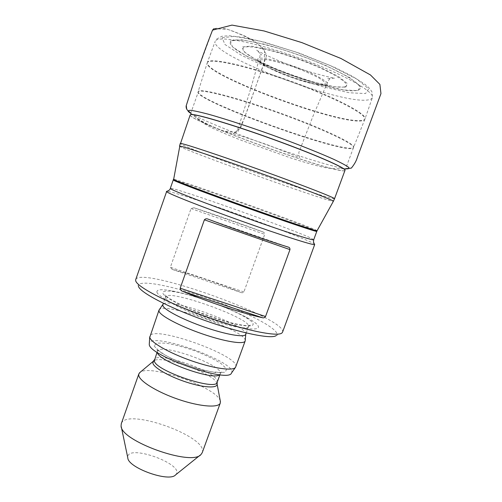 <?xml version="1.0" encoding="UTF-8"?>
<svg xmlns="http://www.w3.org/2000/svg" width="502" height="502" viewBox="0 0 502 502"><rect width="100%" height="100%" fill="white"/><g stroke="black" fill="none" stroke-linecap="round" stroke-linejoin="round"><path stroke-width="0.38" stroke-dasharray="2.51 1.88" d="M222.16 37.732L234.409 36.364L260.582 41.302L295.377 51.863L330.241 65.549L356.52 78.896L368.675 88.823L365.544 93.56L349.386 92.776L324.242 87.153L294.674 77.91C274.205 70.405 256.171 62.694 240.571 54.756L224.927 44.471L222.16 37.732M314.81 244.518C316.316 241.644 180.111 192.555 167.354 191.312M282.551 332.18C287.872 318.626 140.202 265.753 135.709 279.601M262.552 231.78C263.895 232.15 264.617 233.003 264.723 234.327L243.89 291.938C242.981 292.848 241.908 292.98 240.671 292.346C216.738 282.695 193.923 275.046 172.217 269.405L170.373 267.277L191.03 208.556L193.923 207.753C215.345 214.68 238.224 222.687 262.552 231.78L193.923 207.753M281.892 333.027L276.244 335.543C282.237 330.649 249.149 313.053 211.731 299.7C174.37 286.215 137.353 278.648 138.42 286.065L135.678 280.674M156.938 292.164C157.76 297.849 195.391 315.243 227.067 324.054C258.819 332.995 267.484 329.074 248.446 318.481C230.299 308.008 191.425 294.09 170.755 290.664C161.098 289.033 156.492 289.528 156.938 292.164M245.723 334.357L245.773 334.163C248.421 325.635 166.237 296.205 162.874 304.476L162.786 304.664M245.233 340.569C246.488 331.025 164.305 301.602 159.222 309.772M235.739 366.906C240.791 356.094 152.803 324.587 149.841 336.145M231.485 373.03C238.82 362.569 150.217 330.843 149.245 343.581M220.296 401.023C217.793 387.914 150.374 363.774 140.121 372.315M202.224 452.691C209.114 436.828 126.033 407.084 121.289 423.707M175.606 474.861C186.587 464.858 126.793 443.084 127.753 457.422L127.784 457.742M213.764 28.79L227.368 29.254C235.984 32.235 244.769 36.081 253.717 40.787L264.523 49.541L264.247 62.938L244.054 118.987L237.609 132.377L224.137 131.185C211.693 126.699 197.405 120.179 188.049 110.879C184.535 105.84 188.162 100.036 189.725 94.432L197.43 71.497L212.66 29.982M334.527 198.748L331.602 198.284C309.878 192.887 179.139 145.655 180.237 143.509M190.164 114.971C187.892 121.051 342.86 176.541 344.968 170.398M198.441 91.546L198.026 92.004C194.82 101.027 350.22 156.668 353.471 147.663C355.529 144.57 323.796 129.353 281.534 114.054C239.291 98.725 201.773 88.885 198.441 91.546M344.999 170.316C342.835 176.447 187.974 120.995 190.189 114.889L198.579 91.126C201.923 88.44 239.548 98.298 281.842 113.653C324.16 128.983 355.818 144.212 353.621 147.274C350.045 156.191 195.259 100.77 198.152 91.609L207.207 62.945C203.429 74.453 335.687 123.894 361.063 120.926C363.191 120.756 364.439 120.235 364.822 119.382C367.602 114.933 336.014 98.103 293.061 82.479C250.14 66.81 211.53 58.1 207.709 62.223L207.859 61.796C211.681 57.667 250.052 66.277 292.854 81.876C335.681 97.426 367.445 114.287 365.01 118.874C364.678 119.783 363.417 120.336 361.22 120.518C335.738 123.542 202.821 73.781 207.382 62.43L215.17 41.377C209.723 55.094 342.182 105.144 368.38 99.86C370.639 99.496 371.963 98.762 372.358 97.658C375.138 92.067 343.82 74.24 301.144 58.69C258.492 43.097 219.889 35.46 215.697 40.587L216.525 39.137L221.878 36.276L229.301 35.742L244.374 37.568L264.253 42.13L299.782 53.312L334.282 67.237L352.122 76.135L364.753 84.129L368.562 87.392C370.683 89.827 371.894 91.546 372.202 92.556L372.358 97.658L365.01 118.874L353.621 147.274L344.999 170.316M230.255 40.882L232.439 46.786L246.225 55.935L268.306 66.496C285.883 73.668 303.528 79.837 321.249 85.001L343.701 89.99L357.926 90.592L360.417 86.275L349.392 77.415L326.062 65.611C305.561 57.071 285.092 49.943 264.642 44.232L241.38 39.783L230.255 40.882M345.796 87.172L347.447 83.577L338.235 76.392L319.385 66.942C303.001 60.133 286.629 54.429 270.277 49.83L251.458 46.14L242.171 46.849L243.602 51.493L254.627 58.872L272.649 67.513C287.113 73.417 301.627 78.488 316.191 82.73L334.47 86.764L345.796 87.172M357.148 90.335C335.813 95.938 218.991 50.953 231.045 41.233C235.4 36.546 273.891 44.96 310.958 59.556C348.093 74.101 368.242 88.484 357.148 90.335M258.091 58.646C256.334 59.983 259.17 62.668 266.593 66.697C279.093 73.48 302.587 81.889 316.549 84.587C333.41 87.103 331.584 83.269 311.052 73.085C290.576 63.798 261.674 56.042 258.091 58.646M344.303 86.896C341.272 87.543 336.045 87.141 328.615 85.685C308.165 81.757 274.87 69.834 256.572 59.895C245.666 53.965 241.318 49.899 243.526 47.696C247.542 44.226 277.964 51.047 306.998 62.455C336.102 73.819 352.686 85.265 344.303 86.896M260.218 59.832L266.223 59.619C273.37 60.824 282.224 63.164 292.785 66.647C303.352 70.537 312.219 74.384 319.385 78.18L325.39 82.598L324.763 84.857L317.961 84.643C310.794 83.282 302.361 80.991 292.66 77.76C282.971 74.208 274.581 70.619 267.484 66.998L260.783 62.499L260.218 59.832M179.54 146.157L179.534 146.189C179.515 148.372 309.056 195.102 330.498 200.718L333.384 201.246M317.076 230.744C317.546 229.107 174.094 177.746 173.416 179.308L173.41 179.327M173.234 179.973C173.454 178.154 317.779 229.828 316.787 231.372M313.7 239.774L311.466 238.375C293.331 229.351 170.58 185.84 170.291 188.426M208.167 219.179L288.198 247.084M172.217 269.405L240.671 292.346M243.89 291.938L170.373 267.277M191.03 208.556L264.723 234.327M162.918 293.25C163.922 298.357 197.186 313.662 225.147 321.475C253.203 329.412 261.291 326.131 244.405 316.712C228.316 307.406 193.345 294.881 175.003 291.863C166.444 290.426 162.416 290.884 162.918 293.25M165.56 297.749C166.67 301.658 185.589 311.397 207.408 318.952C229.232 326.551 247.687 329.808 248.54 326.607C252.481 318.852 167.404 288.393 165.528 296.889L165.56 297.749M154.12 345.884L158.695 351.168C165.396 355.667 174.451 360.185 185.847 364.728C197.6 368.769 207.928 371.436 216.839 372.716L225.298 372.252L226.622 368.901L220.962 363.473C214.097 359.175 205.456 354.97 195.046 350.873C184.378 347.177 174.702 344.604 166.011 343.148L156.869 343.079L154.12 345.884M219.556 374.712L220.265 373.833C224.369 365.437 159.561 342.232 157.402 351.325L157.396 352.454M217.222 382.235C221.476 373.419 156.724 350.239 154.421 359.746M217.027 383.616C215.665 374.028 160.835 354.399 153.694 360.938M345.577 168.772L344.504 168.622C333.667 167.128 296.814 155.651 266.468 144.689C237.753 134.486 201.867 120.053 191.651 113.891L190.729 113.326M190.785 113.145C202.262 124.094 218.652 129.754 233.254 133.852L240.91 127.175L248.754 106.487L266.844 54.875L261.278 46.874C256.183 42.281 250.197 38.441 243.307 35.347C233.549 31.657 224.212 26.393 213.858 28.702M194.249 80.835L186.098 106.079C186.763 110.133 188.614 112.737 191.651 113.891C199.664 120.932 203.768 123.73 211.599 127.703C220.441 131.819 230.631 136.13 242.171 140.629L289.51 157.553C301.827 161.562 312.89 164.763 322.692 167.16C330.887 168.816 335.148 168.835 344.504 168.622L345.589 168.741M316.549 84.587L328.615 85.685C308.68 81.845 274.418 69.577 256.572 59.895L266.593 66.697C279.52 73.731 302.091 81.813 316.549 84.587M248.446 318.481L244.405 316.712C228.429 307.481 193.766 295.007 175.003 291.863L170.755 290.664M246.231 332.958L248.54 326.607C249.695 325.221 250.26 324.769 250.228 325.252C249.883 325.403 250.762 325.585 245.898 325.597C241.374 325.139 234.741 323.79 226 321.537L191.846 309.709C181.724 305.329 173.899 301.388 168.377 297.893L165.083 294.762L165.528 296.889L163.282 303.258M219.932 374.749L220.265 373.833C221.125 372.384 221.802 371.762 222.298 371.969L220.365 372.446L211.969 371.85C204.684 370.476 196.627 368.292 187.792 365.305C178.831 361.904 171.082 358.384 164.537 354.745L158.136 350.126L157.013 348.589L157.402 351.325L157.076 352.241M200.267 455.069L201.051 454.442M121.289 426.794L121.089 425.809M233.254 133.852C235.89 134.454 254.056 139.863 269.706 145.668L299.769 157.615C299.305 157.377 298.997 155.633 298.841 152.382L313.185 115.692L328.17 80.885L329.87 78.795L327.718 78.67L334.708 78.13C332.067 78.011 322.516 75.576 306.069 70.826C286.943 65.091 262.546 53.846 256.654 50.187L261.711 55.032L259.973 53.764L259.992 56.312L257.695 64.664L249.199 93.692L240.082 122.325C238.406 127.577 237.226 130.589 236.549 131.367L233.254 133.852"/><path stroke-width="0.75" d="M166.589 191.67C168.371 193.659 201.421 206.749 240.916 220.861C280.411 234.986 313.091 245.396 314.666 244.612L282.551 332.18L281.892 333.027C277.499 337.08 243.627 330.147 205.362 316.423C167.078 302.737 136.5 286.598 135.678 280.674L135.709 279.601L166.589 191.67M167.354 191.312L166.426 191.387M289.974 249.607C290.012 248.157 289.422 247.317 288.198 247.084C267.742 240.747 234.566 229.194 208.167 219.179C206.711 218.47 205.45 218.677 204.389 219.801L180.187 288.204C180.287 289.779 181.103 290.809 182.621 291.292C208.462 302.16 241.537 313.072 262.42 317.716C263.569 318.117 264.61 317.716 265.539 316.517L289.974 249.607L204.389 219.801M138.445 286.203C139.361 292.02 168.145 307.337 204.019 320.163C239.881 333.027 271.846 339.459 276.244 335.543M163.282 303.258L162.805 305.574C163.84 309.678 182.678 319.579 204.483 327.109C226.289 334.69 244.794 337.758 245.723 334.357L246.231 332.958M159.222 309.772L158.983 311.152C159.95 315.557 179.452 325.986 202.149 333.817C224.846 341.699 244.141 344.723 245.152 341.034L245.233 340.569M158.99 310.18L149.784 337.275C150.506 342.295 169.168 353.038 191.463 360.787C213.752 368.581 233.474 371.248 235.576 367.238L245.152 341.034M149.734 336.792L149.27 344.347C148.642 355.579 228.805 383.484 231.485 373.03L235.413 367.47M140.121 372.315L138.853 373.864L138.721 375.189C139.136 380.974 157.113 392.156 178.549 399.423C199.978 406.745 218.746 408.095 220.29 403.024L220.296 401.023M138.853 373.864L121.289 423.707L121.089 425.809C120.248 440.919 192.103 466.647 201.051 454.442L202.224 452.691L220.29 403.024M121.289 426.794L127.784 457.742C127.659 467.738 169.356 482.667 175.606 474.861L200.267 455.069M212.66 29.982L213.764 28.79M190.164 114.971L180.519 143.44C182.985 143.246 219.393 155.281 261.316 170.347C303.258 185.407 335.643 198.083 334.527 198.748L344.968 170.398C346.587 168.39 314.578 154.321 272.504 139.148C230.443 123.95 193.465 113.138 190.515 114.688L190.547 114.607C193.496 113.044 230.493 123.862 272.561 139.06C314.647 154.239 346.644 168.308 344.999 170.316L344.968 170.398M333.372 201.271C334.897 200.888 302.794 188.438 260.802 173.359C218.834 158.274 182.239 146.044 179.81 146.12L173.623 179.509C175.662 180.927 209.34 193.615 248.27 207.514C287.213 221.426 317.741 231.673 317.076 230.744L333.372 201.271M166.476 191.551L169.011 190.34L170.479 188.683C172.381 190.503 205.72 203.486 244.499 217.303C283.291 231.146 314.014 241.016 313.7 239.774L316.787 231.372C317.239 232.25 286.617 221.997 247.793 208.129C208.976 194.268 175.48 181.617 173.447 180.168L173.41 179.327M262.42 317.716L182.621 291.292M180.187 288.204L265.539 316.517M157.396 352.454C157.835 360.982 213.802 381.024 219.556 374.712M157.076 352.241L154.365 360.787C154.321 370.357 216.356 391.46 217.222 382.235L219.932 374.749M153.694 360.938L152.846 363.002C153.474 367.489 168.917 376.45 186.248 382.078C203.586 387.77 217.655 388.485 217.109 384.074L217.027 383.616M190.729 113.326C188.934 112.184 188.043 111.369 188.049 110.879L189.994 110.283C193.383 110.584 199.369 111.858 207.953 114.098C227.375 119.463 257.35 129.478 282.024 138.565C301.112 145.643 319.925 153.141 333.359 159.147C341.071 162.761 346.142 165.472 348.557 167.279C349.511 168.534 348.52 169.03 345.577 168.772M213.858 28.702L212.541 30.133C205.764 47.414 199.67 64.312 194.249 80.835L186.098 106.079L186.248 108.005L187.033 109.756L190.785 113.145M170.291 188.426L173.234 179.973M316.787 231.372L317.076 230.744M314.666 244.612L313.474 242.064L313.7 239.774M333.384 201.246L334.527 198.748M180.237 143.509L179.54 146.157M162.83 304.532L159.09 309.966M245.767 334.232L245.214 340.802M217.222 382.235L217.109 384.074L220.441 401.782M154.421 359.746L153.342 361.239L139.525 372.81M212.541 30.133L231.993 25.1L264.027 30.955L301.915 42.626L340.983 58.496L370.451 74.955L379.882 84.399L380.955 93.604L357.273 157.597C356.32 160.922 354.343 164.43 351.337 168.114L345.589 168.741"/></g></svg>

